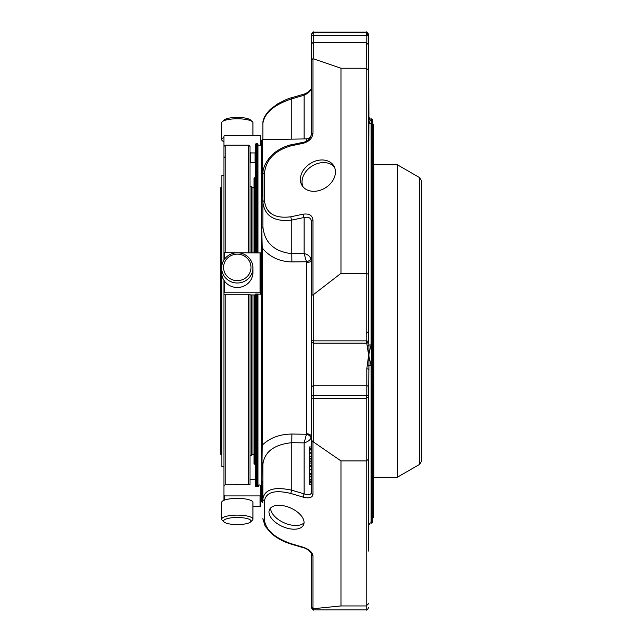<?xml version="1.0" encoding="UTF-8"?>
<svg xmlns="http://www.w3.org/2000/svg" width="642" height="642" viewBox="0 0 642 642"><rect width="100%" height="100%" fill="white"/><g stroke="black" fill="none" stroke-linecap="round" stroke-linejoin="round"><path stroke-width="0.96" d="M311.346 397.703A2.448 0.658 0 0 0 313.794 398.353L313.794 395.287A2.448 2.407 180 0 0 311.346 397.703L311.346 340.685A2.448 2.407 180 0 0 313.794 343.093L313.794 340.854L311.346 340.685L311.346 492.574A2.448 1.998 -0 0 0 312.951 494.452C312.365 497.662 309.147 498.561 303.289 497.165A2.448 0.481 106.6 0 1 304.131 493.875C308.505 495.359 310.905 494.926 311.346 492.574L311.346 484.477L309.508 484.477M311.346 465.827L309.508 465.827L311.346 465.803L309.508 465.803L309.508 469.8L311.346 469.8M309.508 468.949L309.508 469.8M309.508 462.986L309.508 464.479M311.346 476.95L309.508 476.95L309.508 482.888L311.346 482.888L309.508 482.888M309.508 447.305L309.508 453.348L311.346 453.348M311.346 452.754L309.508 452.754L311.346 452.787L309.508 452.787L309.508 453.348M311.346 469.286L309.508 469.286L309.508 473.9L311.346 473.9M311.346 474.51L309.508 474.51L309.508 476.171L311.346 476.171M311.346 476.187L309.508 476.171M311.346 456.486L309.508 456.478L309.508 460.001L311.346 460.001L309.508 460.009M309.508 455.836L309.508 456.767M309.508 459.672L309.508 463.083L311.346 463.083L309.508 463.091M309.508 452.498L309.508 454.881M309.508 456.213L309.508 456.631L309.508 456.205L311.346 456.237M309.508 482.527L309.508 484.79L311.346 484.79M311.346 484.413L309.508 484.79M368.636 116.451C369.656 118.698 370.474 119.516 371.084 118.898L371.084 120.311A2.448 2.432 0 0 1 368.925 119.035L368.636 34.548L368.636 35.262L366.189 32.782L366.189 32.1L313.794 32.1L313.794 32.782A2.448 2.44 180 0 0 311.346 35.222A2.448 0.417 0 0 0 313.794 35.639L313.794 32.782L366.189 32.782L366.799 35.39L313.794 35.639L313.794 42.557A2.448 2.448 0 0 0 311.346 45.004A2.448 2.359 0 0 1 313.794 42.653L366.349 42.557L366.189 68.237L368.636 70.106L368.636 341.295L366.189 340.854L366.799 343.133L313.794 343.133L313.794 385.754L366.799 385.754L366.799 395.344L366.189 398.353L366.189 460.9L368.636 459.223L368.636 551.077M313.794 608.664L313.794 609.9C313.192 610.526 312.381 609.707 311.346 607.452L311.346 606.321L312.951 608.552L313.794 608.664L340.974 605.944L366.189 605.944L368.636 603.624M311.057 438.085A4.895 2.945 19.8 0 0 306.443 434.257L304.131 442.876C307.526 441.905 309.837 440.308 311.057 438.085L311.346 436.769L311.346 440.115L312.951 441.64L340.974 460.9L366.189 460.9L366.189 609.9C366.799 610.518 367.609 609.699 368.636 607.452M340.974 460.9L340.974 605.944M368.636 369.455A1.838 0.634 180 0 0 366.799 368.821L367.312 365.081L368.925 365.651L368.636 397.109L366.189 398.353L313.794 398.353L313.794 442.017M313.794 343.133A2.448 2.448 0 0 1 311.346 340.685L311.346 295.529L313.794 294.341L340.974 273.356L366.189 273.356L368.636 274.311M313.794 32.1C313.184 31.482 312.365 32.301 311.346 34.548L311.346 124.636L311.346 60.484L312.951 58.655L340.974 68.237L366.189 68.237L366.189 340.854L313.794 340.854L313.794 294.341M340.974 68.237L340.974 273.356M366.349 42.557L368.636 44.844L366.189 42.653L313.794 42.653L313.794 58.671M311.057 259.047A4.895 1.557 -16.6 0 1 306.443 261.759L306.539 262.385A4.895 1.573 0 0 0 311.346 260.812L311.057 259.047C309.837 256.126 307.526 254.288 304.131 253.542L304.131 217.486A2.448 0.682 -101.9 0 1 303.289 214.155C309.147 213.401 312.365 215.359 312.951 220.013A2.448 1.412 0 0 0 311.346 221.346C310.905 217.895 308.505 216.611 304.131 217.486L291.741 220.086A2.448 0.682 -101.9 0 1 290.906 216.763C274.88 218.826 266.069 213.481 264.464 200.729L264.464 173.019C266.069 159.593 274.88 150.541 290.906 145.87L303.289 143.27A2.448 0.682 -101.9 0 1 303.626 142.203C307.687 141.368 310.255 138.865 311.346 134.676L311.346 124.636M311.346 295.529L311.346 221.346M309.508 466.413L311.346 466.413L309.508 466.421M309.508 449.207L311.346 449.207M309.508 449.97L311.346 449.97L309.508 449.962M309.508 473.355L311.346 473.355M309.508 456.59L311.346 456.59M309.508 481.556L311.346 481.556M309.508 481.01L311.346 481.01M264.464 173.019A2.448 1.412 0 0 0 262.859 174.343L262.859 226.506C264.472 242.572 274.102 251.624 291.741 253.67L291.869 261.912C279.527 261.663 269.648 257.001 262.249 247.94L262.249 445.203C269.656 437.94 279.527 434.225 291.869 434.04L291.741 442.691C274.118 444.545 264.488 451.791 262.859 464.431L262.859 499.011C264.6 489.381 274.23 486.435 291.741 490.191L304.131 493.875L304.131 442.876L291.741 442.691L291.741 490.191A2.448 0.481 106.6 0 0 290.906 493.481L303.289 497.165M286.517 528.013A18.658 10.12 24 0 1 269.48 509.644A18.658 10.12 24 0 1 290.641 507.999A18.658 10.12 24 0 1 303.562 524.835A18.658 10.12 24 0 1 286.517 528.013M262.249 486.965L261.631 486.395L261.631 501.715L262.249 502.333L261.735 480.681A7.214 6.243 180 0 1 262.859 484.028L262.859 499.011A2.448 1.998 -0 0 0 264.464 500.888L264.464 520.485C266.069 530.212 274.88 537.924 290.906 543.605A2.448 0.481 -73.4 0 0 291.051 544.079L303.433 547.754A2.448 0.481 -73.4 0 1 303.289 547.289C309.147 549.367 312.365 552.184 312.951 555.739A2.448 1.998 180 0 1 311.346 553.861L311.346 606.321M311.346 606.778L311.346 552.176M262.859 139.651L262.859 123.392C262.682 116.362 270.41 109.164 271.221 108.65L277.649 103.908C285.088 99.967 289.558 97.977 291.051 97.921A2.448 0.481 73.4 0 1 291.741 98.86L304.131 95.176A2.448 0.481 73.4 0 0 303.433 94.246C308.28 93.315 312.461 87.713 311.346 88.139C310.905 90.835 308.505 93.186 304.131 95.176L304.131 138.937M312.951 58.655L312.951 133.351A2.448 1.412 180 0 0 311.346 134.676L311.346 45.004M262.859 174.343C262.666 168.966 265.074 163.204 270.081 157.049C277.352 148.414 289.686 144.795 291.243 144.803A2.448 0.682 78.1 0 0 290.906 145.87M317.902 190.875A18.658 14.317 147.8 0 1 302.125 185.594A18.658 14.317 147.8 0 1 310.271 163.533A18.658 14.317 147.8 0 1 333.688 165.692A18.658 14.317 147.8 0 1 317.902 190.875M311.346 483.843L311.346 484.453M262.859 123.392C264.6 112.807 274.23 104.63 291.741 98.86L291.741 139.154M264.464 200.729A2.448 1.412 0 0 0 262.859 202.053C264.6 216.017 274.23 222.028 291.741 220.086L291.741 253.67L304.131 253.542L306.443 261.759L291.869 261.912M311.346 436.769A4.895 3.025 0 0 0 306.539 433.735L306.443 434.257L291.869 434.04M257.354 486.62L257.354 294.02M257.354 252.683L257.354 143.383L256.318 143.383L256.318 252.683M256.318 143.383L255.701 143.993L255.701 252.683M250.011 294.943L255.701 294.943L255.701 294.02L255.701 486.62L255.701 464.286L254.047 463.676L254.047 454.721L252.033 454.721L251.11 455.635L251.11 295.023M262.859 226.506A7.214 3.619 0 0 1 261.735 228.448L262.249 247.94L261.631 248.189L261.631 444.778L262.249 445.203L261.735 480.681L261.735 461.486A7.214 5.489 180 0 1 262.859 464.431M261.631 248.189L261.631 140.285L262.249 139.667L262.249 188.884L261.631 201.516L261.631 189.334L262.249 188.884M262.859 198.795A7.214 4.679 0 0 1 261.735 201.299L261.631 228.616M257.964 486.62L257.964 294.02M257.964 252.683L257.964 143.993L257.354 143.383M261.631 461.237L261.631 444.778M261.631 486.395L261.631 480.393L261.631 486.395M250.011 480.096L250.621 479.534L255.091 479.534L255.701 480.096L255.701 486.62L258.389 486.62L258.959 484.83L260.652 485.352L260.652 495.351L260.042 495.913L224.58 495.913L223.97 495.351L223.97 500.311M255.701 294.943L255.701 294.02L260.652 294.205L260.652 252.916L224.58 252.683L223.97 252.916L223.97 259.986L223.97 146.44L225.19 145.212L248.791 145.212L248.791 252.683M366.799 35.39L368.636 35.262L368.636 90.923M368.636 182.777L368.925 119.035A1.838 1.533 156.7 0 0 368.636 118.69M366.799 395.344A1.838 1.766 180 0 1 368.636 397.109L368.636 459.223M366.855 343.679L368.636 355.178L367.312 365.081M368.484 342.025A1.838 1.172 0 0 0 368.636 341.56L368.636 331.344L366.799 333.174M366.799 343.125A1.838 1.83 180 0 0 368.636 341.295L368.636 341.287A1.838 1.806 180 0 0 368.636 341.287L366.799 343.133M368.636 44.844L368.636 70.106M371.084 120.311L368.636 121.803L371.084 123.826A2.448 2.383 180 0 1 368.925 122.574A1.838 1.749 -47.5 0 0 368.636 122.149M368.636 519.731L368.636 447.386M371.084 123.826L371.084 344.898L368.636 355.178L371.084 365.37A2.448 0.538 180 0 0 368.925 365.651L368.925 345.051A1.838 0.931 -14.7 0 1 367.312 345.894M368.636 341.56L368.925 345.051L371.084 344.898M371.084 365.37L371.084 523.102L371.63 523.102L371.63 118.898L371.084 118.898M371.63 523.102L372.24 522.492L372.24 119.508L371.63 118.898M221.153 187.279L221.153 454.721L220.543 454.111L220.543 187.889L221.153 187.279L221.273 454.721L221.891 454.111M252.94 135.358L252.94 122.831A15.649 4.053 180 0 0 252.37 121.739L250.516 120.014A13.723 3.555 180 0 0 239.025 117.446A13.723 3.555 180 0 0 225.414 119.195A13.723 3.555 180 0 0 224.074 120.014L222.22 121.739A15.649 4.053 180 0 0 221.65 122.831L221.65 139.571A15.649 4.053 180 0 0 223.97 141.689M225.414 522.805A13.723 3.555 0 0 1 224.074 521.986A13.723 3.555 0 0 1 237.299 517.484A13.723 3.555 0 0 1 250.516 521.986A13.723 3.555 0 0 1 239.025 524.554A13.723 3.555 0 0 1 225.414 522.805M225.414 274.03A13.723 13.257 180 0 1 237.299 254.152A13.723 13.257 180 0 1 249.176 274.03A13.723 13.257 180 0 1 225.414 274.03M223.97 466.582L221.891 466.582L221.891 275.017M221.891 265.266L221.891 175.418L223.97 175.418M254.047 187.279L252.033 187.279L252.033 252.683M252.033 295.023L252.033 454.721M255.701 177.714L254.047 178.324L254.047 252.683M254.047 295.023L254.047 463.676M252.37 121.739A15.649 4.053 180 0 0 239.265 118.81A15.649 4.053 180 0 0 223.745 120.8A15.649 4.053 180 0 0 222.22 121.739M223.97 137.452A15.649 4.053 180 0 0 223.745 137.54A15.649 4.053 180 0 0 221.65 139.571M224.074 521.986L222.22 520.261A15.649 4.053 0 0 1 221.65 519.169A15.649 4.053 0 0 1 237.299 515.125A15.649 4.053 0 0 1 252.94 519.169A15.649 4.053 0 0 1 252.37 520.261L250.516 521.986M221.65 519.169L221.65 502.429A15.649 4.053 0 0 1 233.247 498.521A15.649 4.053 0 0 1 250.845 500.407A15.649 4.053 0 0 1 252.94 502.429L252.94 519.169M223.745 275.458A15.649 15.111 180 0 1 221.65 267.899A15.649 15.111 180 0 1 237.299 252.787A15.649 15.111 180 0 1 252.94 267.899A15.649 15.111 180 0 1 241.344 282.496A15.649 15.111 180 0 1 223.745 275.458M252.94 267.899L252.94 272.385A15.649 15.111 180 0 1 241.344 286.982A15.649 15.111 180 0 1 223.745 279.944A15.649 15.111 180 0 1 221.65 272.385L221.65 267.899M252.033 187.279L251.11 186.365L251.11 252.683M223.97 495.56L223.97 280.305L223.97 292.792L260.652 292.792M250.011 186.365L251.11 186.365M223.97 146.44L223.97 135.968L224.58 135.358L260.042 135.358L260.652 135.968L260.652 145.212M223.97 156.648L224.58 157.218M252.94 506.642L260.042 506.642L260.652 506.032L260.652 495.351M223.97 292.792L223.97 294.205L225.19 294.277L225.19 484.83L223.97 485.352L223.97 495.351M225.19 484.83L250.011 484.782L250.011 483.699L250.011 484.782M225.19 294.277L248.791 294.277L248.791 484.83M225.19 252.683L225.19 145.212M248.791 294.277L250.011 294.285L250.011 483.699M248.791 145.212L250.011 146.44L250.011 252.683M255.701 486.62L255.701 480.096M250.011 161.904L250.621 162.466L255.091 162.466L255.701 161.904L255.701 152.339L255.091 152.94L255.091 162.466M250.621 162.466L250.621 152.94L250.011 152.339M250.621 152.94L255.091 152.94M255.701 152.339L255.701 145.333M421.457 180.803L421.457 461.197L419.627 464.367L397.366 477.223L397.366 164.777L419.627 177.633L421.457 180.803M397.366 164.777L373.764 164.777L373.764 477.223L397.366 477.223M372.24 517.789L373.339 517.789L373.339 124.211L372.24 124.211M270.651 507.95A18.658 10.12 -156 0 0 288.17 524.313A18.658 10.12 -156 0 0 304.035 522.837M334.418 167.056A18.658 14.317 -32.2 0 0 311.916 166.15A18.658 14.317 -32.2 0 0 303.04 186.838M368.636 397.101A1.838 1.806 180 0 0 366.799 395.287L313.794 395.287L313.794 385.754A2.448 2.407 0 0 0 311.346 388.161M312.951 441.64L312.951 494.452M312.951 294.71L312.951 220.013M309.508 448.421L311.346 448.421M309.508 446.952L311.346 446.952M309.508 458.252L311.346 458.252M309.508 461.333L311.346 461.333M309.508 453.388L311.346 453.388M309.508 481.909L311.346 481.909M264.464 500.888C266.069 492.109 274.88 489.637 290.906 493.481M290.906 543.605L303.289 547.289M312.951 608.552L312.951 555.739M312.951 133.351C312.365 138.255 309.147 141.561 303.289 143.27M290.906 216.763L303.289 214.155M291.051 544.079C283.483 541.792 276.895 538.237 271.285 533.414L265.13 526.151L262.859 518.608A2.448 1.998 -0 0 0 264.464 520.485M306.539 262.385L306.539 433.735M262.249 139.667L306.539 138.889L306.539 141.128M256.318 294.02L256.318 486.62M368.636 35.326L366.799 35.639L366.799 42.605M368.636 387.559A1.838 1.806 180 0 0 366.799 385.754L366.799 368.821M371.084 518.174L371.084 447.386M254.657 177.714L254.657 252.683M254.657 295.023L254.657 464.286M260.042 506.642L260.042 495.913M224.58 495.913L224.58 500.07M260.042 292.712L260.042 252.683M224.58 252.683L224.58 259.095M224.58 281.188L224.58 292.712M419.627 177.633L419.627 464.367M373.764 168.758L373.339 473.25M313.794 609.9L366.189 609.9M311.346 469.238L309.508 469.206M311.346 479.317L309.508 479.317M311.346 452.835L309.508 452.835M309.508 456.478L311.346 456.478M303.433 547.754C308.28 548.685 312.461 554.287 311.346 553.861M291.051 97.921L303.433 94.246M291.243 144.803L303.626 142.203M306.539 138.889C309.46 138.56 311.065 136.931 311.346 134.001M262.249 502.333L262.859 502.349M260.652 496.788L261.631 496.788M257.964 145.212L261.631 145.212M366.189 32.1C366.799 31.482 367.609 32.301 368.636 34.548M368.163 122.189L368.949 122.413L368.556 122.068M371.084 523.102C370.474 522.484 369.656 523.302 368.636 525.549M221.891 187.889L221.273 187.279M250.011 455.635L251.11 455.635"/></g></svg>
